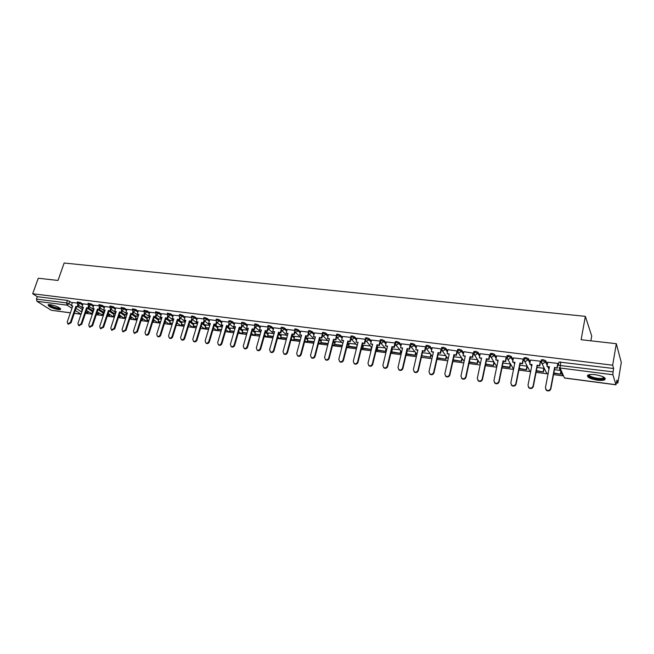 <?xml version="1.0" encoding="UTF-8"?>
<svg xmlns="http://www.w3.org/2000/svg" width="654" height="654" viewBox="0 0 654 654"><rect width="100%" height="100%" fill="white"/><g stroke="black" fill="none" stroke-linecap="round" stroke-linejoin="round"><path stroke-width="0.98" d="M82.927 304.233L80.458 302.589L77.401 301.952M93.702 305.598L91.233 303.938L88.151 303.301M104.607 306.979L102.155 305.304L99.048 304.666M115.66 308.386L113.216 306.685L110.085 306.047M126.86 309.8L124.423 308.083L121.26 307.454M138.198 311.239L135.77 309.506L132.59 308.876M149.692 312.702L147.281 310.944L144.068 310.315M161.342 314.173L158.938 312.399L155.693 311.778M173.147 315.678L170.751 313.871L167.481 313.258M185.107 317.198L182.728 315.375L180.3 314.5L179.425 314.754M197.238 318.735L194.867 316.888L192.431 316.013L191.54 316.274M209.525 320.305L207.179 318.424L204.727 317.542L203.811 317.819M221.992 321.891L219.654 319.986L217.202 319.095L216.253 319.381M234.623 323.501L232.309 321.564L229.84 320.673L228.875 320.967M247.441 325.128L245.136 323.166L242.667 322.275L241.669 322.577M260.431 326.787L258.142 324.793L255.673 323.894L254.643 324.204M273.609 328.471L271.336 326.444L268.859 325.537L267.805 325.864M286.975 330.18L284.727 328.12L282.234 327.204L281.146 327.54M300.529 331.913L298.306 329.812L295.804 328.897L294.692 329.24M314.288 333.679L312.081 331.537L309.579 330.613L308.426 330.965M328.243 335.469L326.06 333.278L323.55 332.355L322.365 332.723M342.402 337.292L340.243 335.052L337.726 334.12L336.508 334.496M356.773 339.14L354.64 336.851L352.114 335.911L350.855 336.303M371.358 341.02L369.248 338.682L366.722 337.734L365.423 338.143M386.162 342.933L384.078 340.53L381.544 339.581L380.211 339.998M401.188 344.887L399.136 342.41L396.594 341.453L395.22 341.887M416.443 346.865L414.423 344.323L411.881 343.358L410.459 343.808M431.934 348.884L429.948 346.26L427.397 345.296L425.934 345.753M447.671 350.945L445.717 348.23L443.159 347.258L441.646 347.724M463.645 353.046L461.732 350.233L459.165 349.252L457.596 349.718M479.873 355.196L477.992 352.269L475.425 351.28L473.823 351.778M496.353 357.386L494.522 354.329L491.947 353.34L490.296 353.855M513.104 359.635L511.314 356.43L508.738 355.433L507.03 355.972M530.116 361.932L528.375 358.564L525.791 357.558L524.034 358.122M547.406 364.303L545.722 360.73L543.131 359.716L541.406 359.823L541.308 360.305M597.241 380.162C600.691 380.579 603.176 380.456 604.68 379.794C606.323 377.849 603.209 376.148 595.336 374.685C591.895 374.284 589.434 374.407 587.971 375.069C586.344 377.015 589.442 378.715 597.241 380.162M58.222 309.612L60.528 309.514C60.364 307.764 56.98 306.146 50.366 304.658L48.094 304.764C48.282 306.522 51.658 308.14 58.222 309.612M85.47 313.323L92.353 314.231M96.31 314.746L103.291 315.661M107.281 316.184L114.376 317.116M118.407 317.64L125.609 318.588M129.672 319.119L136.988 320.076M141.092 320.615L148.523 321.588M152.66 322.128L160.205 323.117M164.383 323.665L172.051 324.67M176.261 325.218L184.06 326.24M188.303 326.796L196.225 327.834M200.516 328.398L208.561 329.452M212.893 330.017L221.077 331.087M225.442 331.66L233.756 332.747M238.162 333.327L246.615 334.431M251.071 335.02L259.663 336.14M264.151 336.728L272.89 337.873M277.427 338.47L286.313 339.63M290.891 340.235L299.924 341.413M304.551 342.017L313.732 343.227M318.408 343.832L327.752 345.059M332.469 345.68L341.977 346.922M346.743 347.544L356.405 348.811M361.221 349.44L371.055 350.732M375.919 351.37L385.934 352.678M390.847 353.323L401.033 354.656M405.995 355.31L416.361 356.667M421.38 357.321L431.934 358.703M437.003 359.365L447.745 360.779M452.87 361.449L463.8 362.88M468.983 363.559L480.118 365.014M485.358 365.7L496.697 367.188M501.986 367.883L513.537 369.396M518.892 370.09L530.656 371.636M536.067 372.347L548.052 373.916M553.521 374.628L562.571 375.813M616.501 382.876L617.858 383.056L616.975 380.031L615.954 384.805L612.904 374.75L560.077 368.014L564.443 377.922L615.872 384.699M590.864 340.816L591.723 336.042L585.355 316.348L581.128 339.712L616.313 343.702L612.659 365.21L32.7 293.76L38.267 278.228L58.01 280.46L64.149 263.014L585.355 316.348M616.313 343.702L621.3 362.488L617.858 383.056M70.387 312.857L51.314 310.274L36.943 301.306L36.461 299.099L37.319 296.679L67.452 300.431L72.292 302.892M78.096 306.693L82.232 309.399M37.319 296.679L32.7 293.76M558.876 362.529L558.361 365.284L613.051 371.856L612.904 374.75M613.051 371.856L613.624 368.504L612.659 365.21M558.009 363.943L557.87 363.42L547.799 362.234M544.038 368.823L543.842 368.316L537.016 367.434M540.556 361.752L540.392 361.221L530.484 360.052M527.173 366.657L526.952 366.142L519.856 365.226M523.38 359.594L523.2 359.062L513.447 357.91M506.482 357.468L506.278 356.945L496.68 355.801M489.854 355.375L489.633 354.852L480.183 353.724M473.521 353.225L463.939 351.68M457.318 351.075L447.949 349.669M441.376 348.983L432.212 347.691M425.582 346.816L416.704 345.745M410.205 344.911L401.442 343.824M414.963 351.738L407.254 350.846M386.416 341.895L385.459 345.819L387.528 346.08L382.868 365.365L383.784 367.638C385.419 368.235 386.596 367.679 387.307 365.97L391.95 346.645L394.019 346.906L394.967 342.974L386.4 341.936M399.888 349.8L392.449 348.942M379.949 341.086L371.586 340.072M385.026 347.887L377.857 347.061M365.161 339.23L356.994 338.241M370.393 346.007L363.485 345.214M350.585 337.399L342.622 336.434M355.964 344.151L349.318 343.391M336.23 335.6L328.414 334.619L327.474 338.42L329.412 338.666L324.556 357.337L325.414 359.569C326.943 360.092 328.046 359.536 328.733 357.918L333.581 339.197L335.976 339.9L336.671 337.219M341.748 342.32L335.347 341.592M322.087 333.826L314.451 332.87L313.503 336.638L315.416 336.884L310.511 355.408L311.361 357.624C312.857 358.13 313.945 357.583 314.631 355.972L319.52 337.407L321.907 338.102L322.586 335.494M327.744 340.521L321.588 339.818M308.14 332.077L300.734 331.177M313.928 338.739L308.018 338.069M294.398 330.352L287.131 329.436L286.158 333.156L288.013 333.393L283.027 351.623L283.852 353.822C285.291 354.296 286.354 353.749 287.032 352.179L292.003 333.9L294.357 334.586L295.028 332.109M300.317 336.99L294.635 336.344M273.764 327.76L280.86 328.651M286.902 335.265L281.441 334.652M267.502 326.975L260.611 326.133M273.666 333.565L268.434 332.976M254.341 325.324L247.621 324.507M260.619 331.889L255.6 331.325M241.367 323.697L234.802 322.896M247.752 330.229L242.945 329.69M228.565 322.087L222.164 321.31M234.966 328.586L230.461 328.087M215.943 320.501L209.664 319.716L208.642 323.264L210.351 323.485L205.135 340.906L205.879 343.023C207.179 343.424 208.16 342.884 208.814 341.413L214.013 323.951L216.286 324.613L216.924 322.463M222.295 326.959L218.15 326.501M203.492 318.939L197.402 318.196M209.787 325.349L206.002 324.94M191.213 317.403L185.237 316.65L184.199 320.149L185.867 320.362L180.594 337.529L181.305 339.622C182.564 339.998 183.521 339.467 184.166 338.02L189.431 320.82L191.671 321.466L192.301 319.414M197.459 323.763L194.009 323.395M179.106 315.882L173.302 315.171M185.295 322.201L182.18 321.874M167.154 314.378L161.464 313.667L160.418 317.116L162.037 317.321L156.707 334.243L157.385 336.311C158.611 336.663 159.543 336.14 160.189 334.725L165.503 317.762L167.718 318.408L168.34 316.438M173.302 320.656L170.506 320.37M155.366 312.898L149.848 312.228M161.464 319.136L158.987 318.89M143.733 311.443L138.313 310.764L137.258 314.165L138.836 314.361L133.457 331.047L134.111 333.082L136.841 331.513L142.212 314.795L144.403 315.424L145.008 313.536M149.782 317.631L147.616 317.427M132.247 310.004L126.974 309.334L125.903 312.71L127.456 312.914L122.061 329.477L122.699 331.504L125.404 329.935L130.8 313.34L132.975 313.969L133.571 312.113M138.256 316.152L136.392 315.98M120.925 308.582L115.774 307.936L114.703 311.288L116.24 311.484L110.812 327.932L111.442 329.943L114.115 328.382L119.535 311.901L121.693 312.53L122.29 310.707M126.884 314.688L125.306 314.549M109.741 307.176L104.722 306.546L103.643 309.873L105.155 310.07L99.71 326.403L100.324 328.406L102.964 326.853L108.409 310.478L110.559 311.108L111.155 309.317M115.652 313.241L114.368 313.143M98.705 305.794L93.833 305.197M104.575 311.819L103.561 311.754M87.808 304.421L83.033 303.824L81.946 307.11L83.426 307.298L77.94 323.411L78.529 325.381L81.112 323.844L86.598 307.699L88.723 308.312L89.304 306.595M93.636 310.413L92.893 310.38M88.789 308.124L92.762 310.764M99.612 309.579L103.43 312.154M110.575 311.059L114.229 313.552M121.628 312.514L125.167 314.975M132.729 313.936L136.245 316.413M143.978 315.375L147.469 317.877M155.374 316.83L158.84 319.348M166.917 318.302L170.359 320.852M178.616 319.798L182.033 322.365M190.469 321.31L193.854 323.91M202.487 322.847L205.838 325.471M214.667 324.4L217.986 327.057M227.085 326.044L230.298 328.66M239.765 327.785L242.773 330.286M252.624 329.551L255.428 331.938M265.663 331.357L268.254 333.614M278.882 333.197L281.261 335.322M292.297 335.069L294.447 337.047M305.9 336.982L307.821 338.797M319.692 338.944L321.384 340.579M333.695 340.938L335.142 342.394M347.895 342.982L349.105 344.225M362.308 345.075L363.264 346.097M376.933 347.225L377.628 347.993M391.779 349.424L392.212 349.923M514.845 362.749L512.622 362.038L514.951 362.332L510.815 382.966L511.812 385.32C513.733 386.122 515.074 385.566 515.851 383.661L519.963 362.97L522.562 363.738L523.413 359.455M531.645 364.891L531.874 365.357M548.706 367.074L549.164 368.038M77.049 303.072L72.422 302.508M560.265 370.426L554.453 369.682M82.837 309.023L82.363 309.023M605.334 378.519L604.688 378.968C601.369 380.808 587.946 378.02 587.488 375.404M613.624 368.504L558.966 362.022M502.329 366.207L509.687 367.172L510.324 364L502.975 363.06M493.909 361.891L486.355 360.918M477.633 359.798L470.005 358.817M461.601 357.738L453.901 356.749M445.815 355.702L438.049 354.705M430.275 353.708L422.443 352.702M547.807 362.152L546.997 366.42L549.409 366.731L545.428 387.732L546.442 390.095C548.436 390.961 549.834 390.413 550.627 388.443L550.848 388.885C550.055 390.855 548.665 391.403 546.662 390.528L545.763 389.416M546.997 366.42L549.327 367.156M550.627 388.443L554.584 367.385L557.224 368.161L558.042 363.796M557.813 363.411L557.012 367.695M553.766 373.328L560.592 374.219L560.985 372.061M553.848 372.919L560.592 374.219M560.789 371.611L560.388 373.769M550.848 388.885L554.796 367.85L557.224 368.161M554.796 367.85L554.584 367.385M604.173 377.374L603.626 378.666C600.061 380.612 585.829 376.802 588.935 374.734M589.328 374.652C587.971 376.712 600.184 379.655 603.184 377.979L603.83 377.162M60.111 308.279L60.103 308.361C59.955 309.89 49.606 306.718 49.001 304.96L49.009 304.576M49.508 304.576L49.549 304.682C50.031 306.154 58.451 308.941 59.645 308.034L59.718 307.993M48.175 304.723C48.788 306.53 59.113 309.963 60.683 308.892M530.5 359.978L529.666 364.213L532.037 364.515L527.982 385.329L528.98 387.691C530.942 388.525 532.315 387.969 533.1 386.032L533.337 386.473C532.552 388.411 531.187 388.958 529.225 388.124L528.358 387.086M529.666 364.213L531.955 364.932M533.1 386.032L537.13 365.161L539.754 365.929L540.58 361.605M540.343 361.212L539.525 365.463M536.321 371.055L543.441 371.979L544.054 368.75M536.394 370.646L543.441 371.979M543.834 368.308L543.221 371.529M533.337 386.473L537.367 365.627L539.754 365.929M537.367 365.627L537.13 365.161M515.851 383.661L516.104 384.102C515.336 386.007 513.995 386.555 512.074 385.754L511.24 384.789M523.143 359.062L522.309 363.272M513.464 357.844L512.622 362.038M519.145 368.815L526.56 369.78L527.189 366.583M519.227 368.406L526.56 369.78M526.952 366.142L526.323 369.33M523.944 357.934L525.677 358.155M516.104 384.102L520.216 363.436L522.562 363.738M520.216 363.436L519.963 362.97M496.697 355.735L495.838 359.896L498.135 360.191L493.925 380.644L494.914 382.991C496.795 383.759 498.111 383.203 498.879 381.323L499.157 381.764C498.397 383.645 497.073 384.192 495.192 383.424L494.391 382.525M495.838 359.896L498.046 360.607M498.879 381.323L503.065 360.82L505.648 361.572L506.507 357.337M506.229 356.937L505.379 361.114M502.247 366.608L509.948 367.613L510.586 364.45M509.687 367.172L509.948 367.613M506.948 355.817L508.616 356.021M499.157 381.764L503.335 361.278L505.648 361.572M503.335 361.278L503.065 360.82M480.2 353.667L479.325 357.787L481.581 358.073L477.306 378.355L478.278 380.693C480.126 381.437 481.418 380.881 482.178 379.026L482.472 379.467C481.72 381.315 480.42 381.871 478.581 381.127L477.804 380.293M479.325 357.787L481.499 358.49M482.178 379.026L486.437 358.694L489.004 359.447L489.879 355.253M489.576 354.844L488.71 358.989M485.62 364.442L493.59 365.48L494.228 362.414M485.701 364.049L493.59 365.48M493.95 361.964L493.312 365.038M490.304 353.732L491.824 353.92M482.472 379.467L486.723 359.16L489.004 359.447M486.723 359.16L486.437 358.694M463.956 351.631L463.065 355.719L465.288 355.997L460.939 376.107L461.912 378.437C463.719 379.148 464.994 378.592 465.738 376.761L466.057 377.203C465.313 379.026 464.038 379.582 462.231 378.87L461.487 378.086M463.065 355.719L465.207 356.405M465.738 376.761L470.071 356.61L472.613 357.354L473.504 353.201M473.185 352.792L472.311 356.896M469.253 362.308L477.485 363.379L478.099 360.509M469.335 361.915L477.485 363.379M477.804 360.06L477.191 362.937M466.057 377.203L470.381 357.068L472.613 357.354M470.381 357.068L470.071 356.61M447.965 349.62L447.066 353.675L449.257 353.953L444.834 373.892L445.799 376.205C447.565 376.9 448.824 376.344 449.56 374.538L449.895 374.979C449.159 376.778 447.9 377.333 446.134 376.647L445.415 375.911M447.066 353.675L449.167 354.362M449.56 374.538L453.958 354.55L456.484 355.294L457.326 351.46M457.056 350.765L456.165 354.836M453.14 360.207L461.634 361.319L462.214 358.621M453.23 359.823L461.634 361.319M461.904 358.171L461.315 360.869M449.895 374.979L454.285 355.016L456.484 355.294M454.285 355.016L453.958 354.55M432.22 347.65L431.305 351.664L433.463 351.942L428.983 371.709L429.931 374.014C431.673 374.685 432.899 374.121 433.635 372.347L433.986 372.78C433.25 374.562 432.024 375.118 430.291 374.456L429.588 373.761M431.305 351.664L433.373 352.343M433.635 372.347L438.098 352.531L440.608 353.266L441.409 349.677M441.172 348.77L440.265 352.808M437.281 358.139L446.012 359.283L446.576 356.741M437.363 357.754L446.012 359.283M446.249 356.299L445.685 358.842M433.986 372.78L438.442 352.988L440.608 353.266M438.442 352.988L438.098 352.531M416.721 345.704L415.789 349.686L417.914 349.955L413.377 369.559L414.317 371.856C416.018 372.502 417.227 371.946 417.955 370.189L418.323 370.622C417.595 372.379 416.385 372.935 414.685 372.289L414.015 371.644M415.789 349.686L417.824 350.356M417.955 370.189L422.476 350.536L424.969 351.272L425.746 347.879M425.533 346.808L424.618 350.814M421.724 355.841L430.634 357.272L431.174 354.877M421.748 355.719L430.634 357.272M430.839 354.435L430.291 356.831M418.323 370.622L422.836 350.994L424.969 351.272M422.836 350.994L422.476 350.536M401.45 343.783L400.51 347.74L402.602 348.002L398.008 367.442L398.932 369.731C400.6 370.352 401.793 369.796 402.512 368.063L402.897 368.504C402.177 370.229 400.984 370.785 399.316 370.164L398.67 369.551M400.51 347.74L402.512 348.402M402.512 368.063L407.099 348.574L409.576 349.301L410.328 346.072M410.132 344.879L409.2 348.844M407.279 350.748L406.575 353.749L406.943 354.19L415.486 355.302L416.009 353.029M406.575 353.749L415.486 355.302M415.65 352.588L415.127 354.86M402.897 368.504L407.467 349.032L409.576 349.301M407.467 349.032L407.099 348.574M387.307 365.97L387.708 366.412C386.996 368.112 385.819 368.668 384.184 368.071L383.555 367.483M385.459 345.819L387.43 346.473M392.474 348.844L391.754 351.819L392.138 352.261L400.559 353.356L401.066 351.198M391.754 351.819L400.559 353.356M400.698 350.757L400.183 352.915M387.708 366.412L392.335 347.102L394.411 347.364L395.147 344.274M392.335 347.102L391.95 346.645M394.019 346.906L394.411 347.364M371.603 340.039L370.638 343.93L372.666 344.184L367.965 363.313L368.864 365.578C370.466 366.158 371.627 365.602 372.33 363.91L372.747 364.343C372.044 366.027 370.883 366.583 369.281 366.011L368.668 365.447M370.638 343.93L372.576 344.576M372.33 363.91L377.023 344.74L379.475 345.459L380.195 342.483M379.933 341.462L379.067 345.001M377.881 346.972L377.162 349.915L377.554 350.356L385.852 351.435L386.342 349.383M377.162 349.915L385.852 351.435M385.958 348.942L385.459 351.002M372.747 364.343L377.432 345.198L379.475 345.459M377.432 345.198L377.023 344.74M357.01 338.208L356.038 342.067L358.032 342.32L353.274 361.294L354.166 363.542C355.743 364.106 356.88 363.55 357.583 361.883L358.016 362.316C357.313 363.984 356.177 364.531 354.599 363.976L354.002 363.444M356.038 342.067L357.942 342.704M357.583 361.883L362.332 342.868L364.76 343.579L365.472 340.709M371.832 347.585L365.169 339.843L364.343 343.121M363.501 345.116L362.774 348.042L363.191 348.484L371.349 349.547M362.774 348.042L371.349 349.538M371.439 347.151L370.957 349.113M358.016 362.316L362.749 343.317L364.76 343.579M362.749 343.317L362.332 342.868M342.631 336.401L341.65 340.227L343.62 340.481L338.813 359.299L339.688 361.539C341.233 362.079 342.361 361.531 343.056 359.888L343.497 360.313C342.802 361.956 341.682 362.512 340.129 361.973L339.557 361.466M341.65 340.227L343.522 340.865M343.056 359.888L347.846 341.02L350.266 341.723L350.961 338.952M350.618 338.159L349.833 341.274M349.334 343.301L348.598 346.203L349.023 346.636L356.7 347.642M348.598 346.203L356.773 347.364M357.133 345.377L356.659 347.249M343.497 360.313L348.28 341.47L350.266 341.723M348.28 341.47L347.846 341.02M328.733 357.918L329.191 358.343C328.504 359.97 327.401 360.517 325.88 360.002L325.316 359.512M327.474 338.42L329.314 339.05M336.295 336.491L335.535 339.451M335.371 341.502L334.627 344.38L335.069 344.822L342.271 345.753M334.627 344.38L342.361 345.386M329.191 358.343L334.031 339.655L335.976 339.9M334.031 339.655L333.581 339.197M314.631 355.972L315.097 356.405C314.411 358.008 313.323 358.555 311.827 358.057L311.288 357.583M313.503 336.638L315.31 337.26M322.193 334.823L321.449 337.652M321.604 339.728L320.861 342.59L321.302 343.023L328.055 343.906M320.861 342.59L328.144 343.538M315.097 356.405L319.978 337.856L321.907 338.102M319.978 337.856L319.52 337.407M300.742 331.145L299.728 334.881L301.617 335.126L296.671 353.503L297.505 355.711C298.976 356.201 300.047 355.645 300.726 354.059L301.208 354.493C300.529 356.078 299.458 356.626 297.987 356.136L297.456 355.678M299.728 334.881L301.519 335.494M300.726 354.059L305.663 335.641L308.034 336.328L308.713 333.793M308.287 333.172L307.56 335.886M308.034 337.987L307.282 340.824L307.74 341.257L314.043 342.075M307.282 340.824L314.133 341.715M301.208 354.493L306.137 336.091L308.034 336.328M306.137 336.091L305.663 335.641M287.032 352.179L287.523 352.604C286.844 354.174 285.79 354.721 284.343 354.247L283.828 353.806L284.343 354.247M286.158 333.156L287.915 333.761M294.586 331.529L293.875 334.137M294.66 336.262L293.891 339.083L294.365 339.516L300.227 340.276M293.891 339.083L300.325 339.916M287.523 352.604L292.493 334.341L294.357 334.586M292.493 334.341L292.003 333.9M273.527 350.315L274.034 350.748C273.364 352.293 272.317 352.841 270.895 352.383L270.388 351.958C271.811 352.416 272.857 351.868 273.527 350.315L278.547 332.183L280.885 332.861L281.547 330.45M273.805 327.768L272.775 331.447L274.615 331.676L269.579 349.776L270.895 352.383M272.775 331.447L274.508 332.044M281.081 329.894L280.386 332.42M281.465 334.57L280.697 337.366L281.179 337.791L286.615 338.502M280.697 337.366L286.714 338.143M274.034 350.748L279.045 332.624L280.885 332.861M279.045 332.624L278.547 332.183M260.619 326.109L259.589 329.763L261.396 329.992L256.327 347.953L257.12 350.119C258.518 350.569 259.548 350.021 260.218 348.484L260.733 348.917C260.063 350.446 259.033 350.994 257.643 350.544L257.153 350.152M259.589 329.763L261.289 330.36M260.218 348.484L265.271 330.491L267.6 331.161L268.263 328.807M267.772 328.283L267.094 330.72M268.459 332.894L267.682 335.666L268.173 336.099L273.2 336.753M267.682 335.666L273.298 336.401M260.733 348.917L265.777 330.932L267.6 331.161M265.777 330.932L265.271 330.491M247.621 324.482L246.583 328.104L248.365 328.333L243.255 346.154L244.04 348.312C245.413 348.745 246.427 348.198 247.089 346.677L247.621 347.111C246.959 348.623 245.937 349.162 244.571 348.729L244.114 348.369M246.583 328.104L248.258 328.692M247.089 346.677L252.191 328.823L254.496 329.493L255.158 327.18L257.864 325.774L260.153 327.768M254.651 326.689L253.981 329.052M255.624 331.243L254.839 333.998L259.973 335.028M254.839 333.998L260.071 334.676M247.621 347.111L252.706 329.264L254.496 329.493M252.706 329.264L252.191 328.823M234.811 322.872L233.756 326.469L235.514 326.698L230.371 344.38L231.14 346.522C232.489 346.947 233.494 346.399 234.157 344.903L234.696 345.328C234.034 346.824 233.028 347.364 231.679 346.947L231.246 346.604M233.756 326.469L235.407 327.057M234.157 344.903L239.282 327.172L241.579 327.842L242.233 325.586M241.718 325.112L241.056 327.401M242.969 329.616L242.184 332.346L246.934 333.327M242.184 332.346L247.032 332.984M234.696 345.328L239.814 327.613L241.579 327.842M239.814 327.613L239.282 327.172M222.164 321.286L221.109 324.858L222.842 325.079L217.668 342.631L218.42 344.764C219.744 345.173 220.741 344.633 221.395 343.146L221.943 343.571C221.289 345.05 220.3 345.59 218.976 345.181L218.559 344.871M221.109 324.858L222.736 325.439M221.395 343.146L226.562 325.553L228.843 326.215L229.489 324.016M228.957 323.55L228.303 325.774M230.486 328.014L229.693 330.728L234.075 331.652M229.693 330.728L234.173 331.308M221.943 343.571L227.102 325.994L228.843 326.215M227.102 325.994L226.562 325.553M208.814 341.413L209.378 341.838C208.724 343.309 207.743 343.841 206.435 343.448L206.043 343.154M208.642 323.264L210.245 323.836M216.376 322.005L215.73 324.171M218.174 326.428L217.373 329.117L221.395 330M217.373 329.117L221.493 329.657M209.378 341.838L214.569 324.392L216.286 324.613M214.569 324.392L214.013 323.951M197.402 318.179L196.339 321.694L198.023 321.915L192.783 339.205L193.502 341.314C194.794 341.699 195.759 341.159 196.404 339.704L196.977 340.129C196.331 341.584 195.358 342.116 194.075 341.731L193.707 341.453M196.339 321.694L197.917 322.267M196.404 339.704L201.636 322.373L203.893 323.027L204.522 320.926M203.966 320.485L203.337 322.586M206.018 324.866L205.217 327.54L208.888 328.373M205.217 327.54L208.986 328.03M196.977 340.129L202.2 322.814L203.893 323.027M202.2 322.814L201.636 322.373M184.166 338.02L184.747 338.445C184.101 339.884 183.145 340.415 181.886 340.039L181.526 339.786M184.199 320.149L185.752 320.713M191.728 318.972L191.107 321.032M194.034 323.321L193.224 325.978L196.552 326.763M193.224 325.978L196.658 326.428M184.747 338.445L190.003 321.253L191.671 321.466M190.003 321.253L189.431 320.82M173.31 315.154L172.231 318.621L173.866 318.833L168.569 335.878L169.263 337.954C170.506 338.322 171.454 337.791 172.1 336.36L172.681 336.785C172.043 338.208 171.095 338.739 169.852 338.371L169.517 338.134M172.231 318.621L173.76 319.177M172.1 336.36L177.389 319.283L179.613 319.929L180.234 317.918M179.654 317.484L179.041 319.487M188.63 325.733L189.031 324.588M182.204 321.801L181.395 324.441L184.387 325.177M181.395 324.441L184.485 324.842M172.681 336.785L177.97 319.716L179.613 319.929M177.97 319.716L177.389 319.283M160.189 334.725L160.786 335.142C160.14 336.548 159.208 337.08 157.99 336.728L157.663 336.499M160.418 317.116L161.922 317.664M167.751 316.013L167.138 317.975M176.588 324.163L177.267 323.092M170.53 320.297L169.713 322.921L172.378 323.607M169.713 322.921L172.484 323.28M160.786 335.142L166.091 318.196L167.718 318.408M166.091 318.196L165.503 317.762M149.848 312.211L148.76 315.629L150.355 315.833L145 332.633L145.67 334.684C146.88 335.028 147.796 334.505 148.433 333.107L149.038 333.524C148.401 334.922 147.485 335.445 146.275 335.101L145.973 334.889M148.76 315.629L150.248 316.176M148.433 333.107L153.78 316.266L155.987 316.904L156.592 314.983M155.995 314.558L155.39 316.471M164.71 322.61L165.323 322.692L165.658 321.613M159.012 318.817L158.186 321.416L160.541 322.07M164.8 322.316L165.323 322.692M158.186 321.416L160.647 321.735M149.038 333.524L154.377 316.7L155.987 316.904M154.377 316.7L153.78 316.266M136.841 331.513L137.454 331.93L134.43 333.303M137.258 314.165L138.722 314.705M144.403 313.119L143.798 314.999M152.987 321.081L153.87 321.196L154.197 320.158M147.632 317.353L146.815 319.937L148.85 320.542M153.093 320.754L153.87 321.196M146.815 319.937L148.957 320.215M153.616 319.732L153.281 320.779M137.454 331.93L142.817 315.228L144.403 315.424M142.817 315.228L142.212 314.795M125.404 329.935L126.026 330.352L123.042 331.733M125.903 312.71L127.35 313.25M132.958 311.696L132.361 313.536M141.419 319.577L142.564 319.724L142.883 318.711M136.408 315.915L135.582 318.473L137.324 319.038M141.526 319.25L142.564 319.724M135.582 318.473L137.43 318.719M142.294 318.294L141.967 319.307M126.026 330.352L131.413 313.765L132.975 313.969M131.413 313.765L130.8 313.34M114.115 328.382L114.736 328.798L111.809 330.18M114.703 311.288L116.126 311.819M121.669 310.29L121.072 312.097M130.007 318.089L131.405 318.269L131.724 317.288M125.331 314.484L124.497 317.035L125.944 317.558M130.113 317.762L131.405 318.269M124.497 317.035L126.05 317.231M131.119 316.871L130.8 317.852M114.736 328.798L120.148 312.326L121.693 312.53M120.148 312.326L119.535 311.901M102.964 326.853L103.602 327.262L100.716 328.651M103.643 309.873L105.049 310.397M110.526 308.901L109.937 310.675M118.742 316.618L120.385 316.83L120.696 315.874M114.385 313.078L113.551 315.604L114.712 316.095M118.848 316.299L120.385 316.83M113.551 315.604L114.818 315.776M120.091 315.465L119.78 316.422M103.602 327.262L109.038 310.912L110.559 311.108M109.038 310.912L108.409 310.478M93.841 305.181L92.729 308.484L94.225 308.672L88.756 324.899L89.353 326.886L91.969 325.34L92.615 325.749L89.761 327.139M92.729 308.484L94.111 309.007M91.969 325.34L97.43 309.08L99.572 309.702L100.16 307.952M99.269 307.331L98.934 309.277M107.624 315.171L109.504 315.416L109.815 314.484M103.585 311.688L102.743 314.198L103.626 314.648M107.73 314.852L109.504 315.416M102.743 314.198L103.733 314.329M109.202 314.067L108.891 314.999M92.615 325.749L98.067 309.506L99.572 309.702M98.067 309.506L97.43 309.08M81.112 323.844L81.758 324.253L78.954 325.651M81.946 307.11L83.311 307.625M88.388 305.966L88.077 307.887M96.645 313.74L98.762 314.018L99.073 313.111M96.751 313.421L98.762 314.018M92.917 310.315L92.075 312.816L92.794 312.906M92.075 312.816L92.688 313.217M98.452 312.694L98.149 313.601M81.758 324.253L87.235 308.124L88.723 308.312M87.235 308.124L86.598 307.699M72.43 302.491L71.311 305.753L72.766 305.933L67.256 321.94L67.836 323.902L70.395 322.373L71.049 322.782L68.278 324.171M71.311 305.753L72.651 306.26M70.395 322.373L75.897 306.334L78.006 306.947L78.586 305.255M77.94 304.829L77.36 306.522M85.813 312.326L88.159 312.637L88.462 311.754M85.919 312.015L88.159 312.637M82.379 308.966L81.537 311.443L81.995 311.5M87.832 311.337L87.53 312.22M71.049 322.782L76.543 306.759L78.006 306.947M76.543 306.759L75.897 306.334M77.098 302.835L80.156 303.472L82.633 305.116M80.458 302.589L78.235 304.903L77.646 304.625M87.857 304.184L90.931 304.821L93.399 306.481M91.233 303.938L90.931 304.821L88.65 306.162L93.89 309.653M98.746 305.557L101.852 306.195L104.313 307.87M102.155 305.304L101.852 306.195L99.547 307.535L104.812 311.1M109.782 306.947L112.913 307.584L115.366 309.277M113.216 306.685L110.943 309.04L110.289 308.704M120.965 308.361L124.121 308.99L126.565 310.707M124.423 308.083L124.121 308.99L122.135 310.454L121.448 310.102M132.296 309.783L135.476 310.413L137.904 312.146M135.77 309.506L135.476 310.413L133.473 311.893L132.762 311.517M143.774 311.23L146.987 311.86L149.398 313.609M147.281 310.944L146.987 311.86L144.967 313.34L144.223 312.939M155.407 312.702L158.644 313.323L161.048 315.097M158.938 312.399L158.644 313.323L156.608 314.819L155.832 314.386M167.187 314.19L170.465 314.803L172.852 316.601M170.751 313.871L170.465 314.803L168.405 316.307L167.596 315.849M179.139 315.694L180.005 315.432L182.441 316.307L184.82 318.13M182.728 315.375L182.441 316.307L180.365 317.819L179.523 317.329M191.246 317.223L192.137 316.953L194.581 317.836L196.952 319.683M194.867 316.888L194.581 317.836L192.489 319.356L191.614 318.825M203.525 318.768L204.44 318.498L206.893 319.381L209.239 321.253M207.179 318.424L206.893 319.381L204.784 320.91L203.86 320.346M215.975 320.346L216.915 320.059L219.368 320.942L221.706 322.847M219.654 319.986L219.368 320.942L217.242 322.487L216.286 321.874M228.589 321.932L229.562 321.637L232.023 322.536L234.345 324.458M232.309 321.564L232.023 322.536L229.873 324.082L228.875 323.419M241.391 323.55L242.381 323.248L244.858 324.139L247.155 326.101M245.136 323.166L244.858 324.139L242.691 325.708L241.645 324.989M254.365 325.185L255.387 324.874L257.864 325.774L258.142 324.793M267.527 326.853L268.581 326.526L271.067 327.433L273.331 329.461M271.336 326.444L271.067 327.433L268.859 329.019L267.723 328.169M280.877 328.537L281.964 328.202L284.449 329.109L286.697 331.169M284.727 328.12L284.449 329.109L282.226 330.703L281.04 329.788M294.423 330.245L295.534 329.902L298.028 330.818L300.26 332.919M298.306 329.812L298.028 330.818L295.788 332.42L294.545 331.423M308.157 331.979L309.309 331.619L311.811 332.543L314.018 334.684M312.081 331.537L311.811 332.543L309.538 334.161L308.255 333.074M322.095 333.744L323.28 333.368L325.79 334.3L327.973 336.483M326.06 333.278L325.79 334.3L323.501 335.927L322.169 334.742M336.246 335.527L337.464 335.15L339.974 336.082L342.14 338.314M340.243 335.052L339.974 336.082L337.668 337.717L336.287 336.426M350.601 337.341L351.852 336.949L354.378 337.889L356.512 340.17M354.64 336.851L354.378 337.889L352.04 339.54L350.618 338.126M365.169 339.181L366.461 338.78L368.987 339.72L371.104 342.058M369.248 338.682L368.987 339.72L366.632 341.388L365.954 341.151L365.512 337.807M379.958 341.053L381.29 340.636L383.824 341.584L385.909 343.988M384.078 340.53L383.824 341.584L381.446 343.26L379.941 341.584M394.967 342.949L396.34 342.516L398.883 343.473L400.935 345.941M399.136 342.41L398.883 343.473L396.479 345.157L394.951 343.342M410.213 344.879L411.628 344.429L414.178 345.394L416.197 347.928M414.423 344.323L414.178 345.394L411.75 347.094L410.99 346.824L410.189 345.116M425.689 346.833L427.152 346.375L429.703 347.339L431.697 349.964M429.948 346.26L429.703 347.339L427.25 349.056L426.465 348.778L425.68 346.922M448.162 358.891L442.186 350.757L441.409 348.811L442.913 348.345L445.472 349.318L447.426 352.032M445.717 348.23L445.472 349.318L442.995 351.043L442.186 350.757L441.736 347.348M457.375 350.838L458.928 350.356L461.487 351.329L463.408 354.141M461.732 350.233L461.487 351.329L458.985 353.07L458.143 352.759L457.359 350.814M473.594 352.89L475.188 352.392L477.763 353.373L479.644 356.291M477.992 352.269L477.763 353.373L475.229 355.122L474.354 354.803L473.561 352.849M490.067 354.975L491.718 354.46L494.293 355.449L496.124 358.498M494.522 354.329L494.293 355.449L491.734 357.207L490.827 356.871L490.026 354.918M506.801 357.1L508.51 356.561L511.085 357.558L512.875 360.746M511.314 356.43L511.085 357.558L508.501 359.332L507.553 358.981L506.752 357.01M523.805 359.259L523.895 358.793L525.571 358.694L528.154 359.7L529.895 363.06M528.375 358.564L528.154 359.7L525.546 361.49L524.557 361.114L523.748 359.144M541.095 361.449L541.185 360.967L542.91 360.869L545.501 361.875L547.185 365.439M545.722 360.73L545.501 361.875L542.861 363.681L541.839 363.289L541.03 361.31M69.815 301.265L68.964 303.726L71.45 305.344M76.011 308.312L81.799 312.081M74.303 313.299L81.039 314.19L75.275 310.462M71.948 308.312L67.051 305.148L36.943 301.306M51.314 310.274L70.411 312.792M87.227 308.157L92.476 311.631M98.035 309.595L103.136 313.021M108.989 311.059L113.943 314.435M120.083 312.538L124.881 315.857M131.323 314.043L135.958 317.304M142.703 315.571L147.183 318.768M154.246 317.125L158.554 320.256M165.936 318.702L170.073 321.76M177.782 320.305L181.747 323.28M189.791 321.932L193.576 324.834M201.963 323.591L205.56 326.395M214.299 325.275L217.708 327.989M226.807 326.992L230.02 329.6M239.495 328.733L242.503 331.235M252.354 330.515L255.158 332.894M265.393 332.322L267.985 334.578M278.612 334.169L280.991 336.287M292.027 336.05L294.177 338.02M305.631 337.971L307.56 339.786M319.43 339.933L321.122 341.576M333.434 341.944L334.889 343.391M347.642 343.996L348.844 345.238M362.054 346.097L363.011 347.111M376.688 348.247L377.383 349.015M391.533 350.462L391.967 350.953M481.017 358.425L481.385 359.005M497.342 360.517L497.882 361.409M513.93 362.635L514.641 363.894M530.786 364.785L531.661 366.469M547.913 366.976L548.951 369.167M545.837 371.537L546.662 373.238L548.101 373.638M528.988 369.485L529.814 371.047L530.696 371.398M512.409 367.458L513.594 369.085M496.092 365.447L496.795 366.69M480.036 363.461L480.306 364.147M406.175 354.542L406.755 353.961M390.953 352.874L391.991 352.081M375.993 351.092L377.44 350.225M361.278 349.228L363.101 348.394M346.8 347.307L348.974 346.587M332.559 345.312L335.052 344.805M318.563 343.227L319.553 343.775L321.335 343.031M304.829 340.971L306.064 342.009L307.821 341.265M291.521 339.148L292.755 340.268L294.504 339.532M278.441 337.489L279.642 338.551L281.359 337.816M265.532 335.845L266.701 336.859L268.41 336.131M254.586 326.575L260.815 332.052M252.804 334.227L253.94 335.183L255.632 334.464M240.492 333.074L241.351 333.54L243.026 332.821M228.115 331.472L228.941 331.913L230.592 331.202M215.894 329.894L216.687 330.311L218.322 329.6M203.835 328.341L204.604 328.725L206.223 328.022M191.941 326.796L192.677 327.172L194.279 326.469M180.193 325.275L180.905 325.627L182.491 324.932M168.609 323.779L169.288 324.106L170.866 323.411M157.164 322.291L157.827 322.61L159.388 321.915M145.875 320.828L146.512 321.13L148.049 320.444M134.724 319.381L136.866 318.98M123.72 317.95L125.821 317.542M112.848 316.536L114.605 316.422M102.114 315.146L103.422 315.269M91.519 313.765L92.427 313.994M560.756 361.915L560.077 368.014L559.006 367.597L562.587 375.674M67.452 300.431L66.594 302.9L68.964 303.726L67.051 305.148L66.594 302.9L36.461 299.099M615.945 384.805L564.533 378.028M541.406 359.823L541.839 363.289L546.662 373.238L548.077 373.745M524.124 357.664L524.557 361.114L529.814 371.047L530.68 371.488M507.12 355.531L507.553 358.981L513.586 369.126M490.386 353.438L490.827 356.871L496.811 366.616M473.913 351.378L474.354 354.803L480.347 363.943M457.702 349.342L458.143 352.759L464.127 361.368M426.024 345.377L426.465 348.778L432.433 356.495M410.548 343.44L410.99 346.824L416.941 354.174M395.31 341.535L395.752 344.911L401.679 351.917M380.293 339.655L380.742 343.015L386.645 349.726M350.945 335.984L351.386 339.32L357.239 345.492M336.589 334.186L337.031 337.505L342.859 343.456M322.447 332.42L322.888 335.723L328.684 341.453M308.508 330.671L308.95 333.965L314.721 339.5M294.766 328.954L295.216 332.232L300.954 337.587M281.228 327.262L280.95 328.259L281.67 330.523L287.384 335.706M267.878 325.594L268.32 328.839L274.001 333.867M254.717 323.951L255.158 327.18M241.743 322.324L241.457 323.297L242.184 325.545L247.809 330.278M228.949 320.722L228.663 321.694L229.391 323.926L234.982 328.537M216.327 319.144L216.041 320.108L216.768 322.34L222.335 326.82M203.876 317.591L203.59 318.539L204.326 320.762L209.852 325.128M191.606 316.054L191.311 317.002L192.047 319.217L197.549 323.477M179.49 314.541L179.204 315.481L179.94 317.689L185.409 321.842M167.547 313.045L167.252 313.977L167.988 316.176L173.433 320.239M155.758 311.574L155.464 312.498L156.2 314.688L161.612 318.653M144.125 310.119L143.831 311.042L144.567 313.225L149.954 317.1M132.648 308.688L132.353 309.595L133.089 311.77L138.444 315.563M121.317 307.274L121.023 308.181L121.767 310.339L127.089 314.051M110.142 305.876L109.839 306.775L110.583 308.933L115.881 312.563M99.106 304.494L98.803 305.385L99.547 307.535M88.208 303.137L87.906 304.02L88.65 306.162M77.458 301.788L77.156 302.671L77.9 304.805L83.107 308.23M406.126 354.762L406.821 354.043M390.912 353.054L392.073 352.179M375.96 351.223L377.53 350.331M361.253 349.31L363.223 348.492M346.792 347.339L349.13 346.653M332.567 345.287L335.249 344.838M318.572 343.195L321.555 343.056M304.78 341.151L305.5 341.821L308.059 341.298M291.185 339.156L292.215 340.088L294.75 339.565M277.778 337.194L279.111 338.38L281.621 337.848M264.559 335.281L266.194 336.687L268.68 336.164M251.528 333.409L253.45 335.028L255.918 334.496M238.669 331.57L240.876 333.385L243.329 332.861M225.998 329.771L228.475 331.766L230.903 331.243M213.49 327.997L216.237 330.164L218.649 329.641M201.154 326.264L204.162 328.594L206.558 328.063M188.99 324.556L192.251 327.033L194.63 326.51M176.989 322.888L180.496 325.496L182.858 324.981M165.143 321.237L168.887 323.983L171.242 323.46M153.453 319.618L157.434 322.487L159.772 321.964M141.918 318.024L146.136 321.008L148.458 320.493M130.538 316.462L134.969 319.553L137.283 319.038M119.298 314.917L123.958 318.114L125.781 318.057M108.212 313.397L113.077 316.691L114.466 316.838M97.258 311.901L103.34 315.514M86.451 310.429L92.386 314.116M74.278 313.372L81.047 314.263M546.662 390.528L546.442 390.095M603.421 376.933L603.241 377.955M603.797 377.44L604.288 378.077M529.225 388.124L528.98 387.691M512.074 385.754L511.812 385.32M495.192 383.424L494.914 382.991M478.581 381.127L478.278 380.693M462.231 378.87L461.912 378.437M446.134 376.647L445.799 376.205M430.291 374.456L429.931 374.014M414.685 372.289L414.317 371.856M399.316 370.164L398.932 369.731M384.184 368.071L383.784 367.638M369.281 366.011L368.864 365.578M354.599 363.976L354.166 363.542M340.129 361.973L339.688 361.539M325.88 360.002L325.414 359.569M311.827 358.057L311.361 357.624M297.987 356.136L297.505 355.711M257.643 350.544L257.12 350.119M244.571 348.729L244.04 348.312M231.679 346.947L231.14 346.522M218.976 345.181L218.42 344.764M206.435 343.448L205.879 343.023M194.075 341.731L193.502 341.314M181.886 340.039L181.305 339.622M169.852 338.371L169.263 337.954M157.99 336.728L157.385 336.311M146.275 335.101L145.67 334.684M134.724 333.499L134.111 333.082M123.32 331.921L122.699 331.504M112.071 330.36L111.442 329.943M100.961 328.815L100.324 328.406M89.999 327.294L89.353 326.886M79.183 325.79L78.529 325.381M68.498 324.31L67.836 323.902"/></g></svg>
